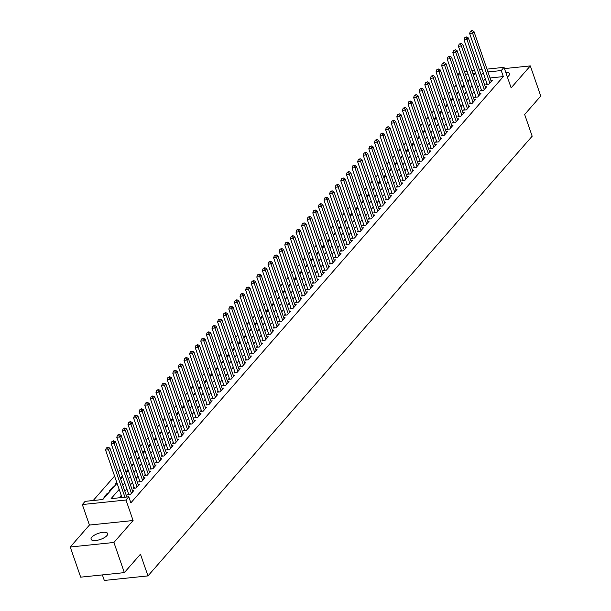 <?xml version="1.0" encoding="UTF-8"?>
<svg xmlns="http://www.w3.org/2000/svg" width="611" height="611" viewBox="0 0 611 611"><rect width="100%" height="100%" fill="white"/><g stroke="black" fill="none" stroke-linecap="round" stroke-linejoin="round"><path stroke-width="0.92" d="M507.359 76.963A8.775 3.208 -19.1 0 0 508.757 75.718A8.775 3.208 -19.1 0 0 509.498 73.633A8.775 3.208 -19.1 0 0 505.755 72.335M91.803 537.191A8.775 3.208 -19.1 0 0 91.062 539.276A8.775 3.208 -19.1 0 0 98.035 540.124A8.775 3.208 -19.1 0 0 106.91 535.618A8.775 3.208 -19.1 0 0 107.651 533.533A8.775 3.208 -19.1 0 0 100.678 532.693A8.775 3.208 -19.1 0 0 91.803 537.191M457.715 74.932L459.724 72.625M102.388 574.913L104.305 580.45L147.969 575.906L532.173 136.2L524.658 114.486L540.758 96.057L530.317 65.904L504.465 68.592M147.969 575.906L140.454 554.2L124.354 572.622L80.683 577.166L70.242 547.013L113.913 542.469L133.091 520.519L125.988 500.012L82.325 504.549L85.128 501.348L102.831 499.508L117.052 483.225M133.091 520.519L89.427 525.055L70.242 547.013M89.427 525.055L82.325 504.549M456.211 85.066L454.202 87.373M450.613 91.474L448.596 93.781M445.007 97.89L442.998 100.189M439.408 104.298L437.4 106.597M433.81 110.706L431.801 113.012M428.212 117.113L426.195 119.42M422.606 123.529L420.597 125.828M417.008 129.937L414.999 132.236M411.409 136.345L409.393 138.651M405.803 142.753L403.795 145.059M400.205 149.168L398.196 151.467M394.607 155.576L392.59 157.875M389.001 161.984L386.992 164.29M383.403 168.392L381.394 170.698M377.804 174.807L375.796 177.106M372.206 181.215L370.19 183.514M366.6 187.623L364.591 189.929M361.002 194.031L358.993 196.337M355.403 200.446L353.387 202.745M349.798 206.854L347.789 209.153M344.199 213.262L342.191 215.568M338.601 219.67L336.585 221.976M332.995 226.085L330.986 228.384M327.397 232.493L325.388 234.792M321.798 238.901L319.782 241.208M316.2 245.309L314.184 247.615M310.594 251.724L308.586 254.023M304.996 258.132L302.987 260.431M299.398 264.54L297.381 266.839M293.792 270.948L291.783 273.254M288.193 277.363L286.185 279.662M282.595 283.771L280.579 286.07M276.989 290.179L274.981 292.478M271.391 296.587L269.382 298.894M265.793 303.003L263.776 305.301M260.194 309.41L258.178 311.709M254.588 315.818L252.58 318.117M248.99 322.226L246.981 324.533M243.392 328.642L241.376 330.941M237.786 335.049L235.777 337.348M232.188 341.457L230.179 343.756M226.589 347.865L224.573 350.172M220.983 354.281L218.975 356.58M215.385 360.689L213.376 362.987M209.787 367.096L207.771 369.395M204.189 373.504L202.172 375.811M198.583 379.92L196.574 382.219M192.984 386.328L190.976 388.627M187.386 392.736L185.37 395.034M181.78 399.143L179.771 401.45M176.182 405.559L174.173 407.858M170.584 411.967L168.567 414.266M164.978 418.375L162.969 420.673M159.379 424.782L157.371 427.089M153.781 431.198L151.765 433.497M148.175 437.606L146.166 439.905M142.577 444.014L140.568 446.313M136.979 450.422L134.97 452.728M131.38 456.837L129.364 459.136M125.774 463.245L123.766 465.544M120.176 469.653L118.167 471.952M114.578 476.061L93.216 500.501M124.354 572.622L113.913 542.469M486.914 83.394L485.928 84.517L488.884 84.203L492.245 80.362L490.923 80.499M481.315 89.802L480.33 90.924L483.278 90.619L486.639 86.77L485.325 86.907M475.709 96.21L474.732 97.332L477.68 97.027L481.04 93.178L479.719 93.315M470.111 102.625L469.133 103.74L472.082 103.435L475.442 99.593L474.121 99.73M464.513 109.033L463.528 110.156L466.483 109.843L469.844 106.001L468.522 106.138M458.907 115.441L457.929 116.564L460.877 116.258L464.238 112.409L462.917 112.546M453.309 121.849L452.331 122.971L455.279 122.666L458.64 118.817L457.318 118.954M447.71 128.264L446.725 129.379L449.681 129.074L453.041 125.232L451.72 125.37M442.104 134.672L441.127 135.795L444.075 135.482L447.435 131.64L446.114 131.777M436.506 141.08L435.528 142.203L438.477 141.897L441.837 138.048L440.516 138.185M430.908 147.488L429.923 148.61L432.878 148.305L436.239 144.456L434.917 144.593M425.302 153.903L424.324 155.018L427.272 154.713L430.633 150.871L429.312 151.009M419.704 160.311L418.726 161.434L421.674 161.121L425.035 157.279L423.713 157.417M414.105 166.719L413.128 167.842L416.076 167.536L419.436 163.687L418.115 163.824M408.507 173.127L407.522 174.25L410.477 173.944L413.838 170.095L412.517 170.232M402.901 179.542L401.923 180.657L404.872 180.352L408.232 176.51L406.911 176.648M397.303 185.95L396.325 187.073L399.273 186.76L402.634 182.918L401.312 183.056M391.704 192.358L390.719 193.481L393.675 193.175L397.035 189.326L395.714 189.463M386.099 198.766L385.121 199.889L388.069 199.583L391.43 195.734L390.108 195.871M380.5 205.181L379.523 206.297L382.471 205.991L385.831 202.149L384.51 202.287M374.902 211.589L373.917 212.712L376.872 212.399L380.233 208.557L378.912 208.695M369.296 217.997L368.318 219.12L371.267 218.814L374.627 214.965L373.306 215.103M363.698 224.405L362.72 225.528L365.668 225.222L369.029 221.373L367.707 221.51M358.099 230.821L357.122 231.936L360.07 231.63L363.43 227.788L362.109 227.926M352.501 237.228L351.516 238.351L354.472 238.038L357.832 234.196L356.511 234.334M346.895 243.636L345.918 244.759L348.866 244.453L352.226 240.604L350.905 240.742M341.297 250.044L340.319 251.167L343.267 250.861L346.628 247.012L345.307 247.15M335.699 256.46L334.713 257.575L337.669 257.269L341.03 253.428L339.708 253.565M330.093 262.867L329.115 263.99L332.063 263.677L335.424 259.835L334.102 259.973M324.494 269.275L323.517 270.398L326.465 270.093L329.825 266.243L328.504 266.381M318.896 275.683L317.911 276.806L320.867 276.5L324.227 272.651L322.906 272.789M313.29 282.091L312.313 283.214L315.261 282.908L318.621 279.067L317.3 279.204M307.692 288.507L306.714 289.629L309.662 289.316L313.023 285.474L311.702 285.612M302.094 294.914L301.116 296.037L304.064 295.732L307.425 291.882L306.103 292.02M296.495 301.322L295.51 302.445L298.466 302.14L301.819 298.29L300.505 298.428M290.889 307.73L289.912 308.853L292.86 308.547L296.22 304.706L294.899 304.843M285.291 314.146L284.314 315.268L287.262 314.955L290.622 311.114L289.301 311.251M279.693 320.554L278.708 321.676L281.663 321.371L285.024 317.521L283.703 317.659M274.087 326.961L273.109 328.084L276.057 327.779L279.418 323.929L278.097 324.067M268.489 333.369L267.511 334.492L270.459 334.186L273.82 330.345L272.498 330.482M262.89 339.785L261.905 340.907L264.861 340.594L268.221 336.753L266.9 336.89M257.284 346.193L256.307 347.315L259.255 347.01L262.615 343.161L261.294 343.298M251.686 352.6L250.709 353.723L253.657 353.418L257.017 349.568L255.696 349.706M246.088 359.008L245.103 360.131L248.058 359.826L251.419 355.984L250.098 356.121M240.49 365.424L239.504 366.547L242.452 366.233L245.813 362.392L244.499 362.529M234.884 371.832L233.906 372.954L236.854 372.649L240.215 368.8L238.893 368.937M229.285 378.24L228.308 379.362L231.256 379.057L234.616 375.207L233.295 375.345M223.687 384.647L222.702 385.77L225.658 385.465L229.018 381.623L227.697 381.76M218.081 391.063L217.104 392.186L220.052 391.872L223.412 388.031L222.091 388.168M212.483 397.471L211.505 398.593L214.453 398.288L217.814 394.439L216.493 394.576M206.885 403.879L205.899 405.001L208.855 404.696L212.216 400.847L210.894 400.984M201.279 410.287L200.301 411.409L203.249 411.104L206.61 407.262L205.288 407.4M195.68 416.702L194.703 417.825L197.651 417.512L201.011 413.67L199.69 413.807M190.082 423.11L189.097 424.233L192.053 423.927L195.413 420.078L194.092 420.215M184.484 429.518L183.499 430.64L186.447 430.335L189.807 426.486L188.494 426.623M178.878 435.926L177.9 437.048L180.848 436.743L184.209 432.901L182.888 433.039M173.28 442.341L172.302 443.464L175.25 443.151L178.611 439.309L177.289 439.446M167.681 448.749L166.696 449.872L169.652 449.566L173.012 445.717L171.691 445.854M162.075 455.157L161.098 456.28L164.046 455.974L167.406 452.125L166.085 452.262M156.477 461.565L155.5 462.687L158.448 462.382L161.808 458.54L160.487 458.678M150.879 467.98L149.894 469.103L152.849 468.79L156.21 464.948L154.889 465.086M145.273 474.388L144.295 475.511L147.243 475.205L150.604 471.356L149.283 471.493M139.675 480.796L138.697 481.919L141.645 481.613L145.006 477.764L143.684 477.901M134.076 487.204L133.091 488.326L136.047 488.021L139.407 484.179L138.086 484.317M128.47 493.619L127.493 494.742L130.441 494.429L133.801 490.587L132.48 490.725M107.521 494.131L107.253 493.344L103.893 497.194L104.947 497.087M113.127 487.723L112.852 486.936L109.491 490.786L110.545 490.671M116.785 482.438L115.089 484.37L116.143 484.263M122.383 476.03L120.695 477.962L121.742 477.855M127.982 469.622L126.294 471.555L127.348 471.448M133.588 463.207L131.892 465.147L132.946 465.032M139.186 456.799L137.498 458.731L138.544 458.624M144.784 450.391L143.096 452.323L144.15 452.216M150.39 443.983L148.694 445.915L149.748 445.809M155.988 437.568L154.293 439.508L155.347 439.393M161.587 431.16L159.899 433.092L160.953 432.985M167.185 424.752L165.497 426.684L166.551 426.577M172.791 418.344L171.095 420.276L172.149 420.169M178.389 411.929L176.701 413.868L177.748 413.754M183.987 405.521L182.299 407.453L183.353 407.346M189.593 399.113L187.898 401.045L188.952 400.938M195.192 392.705L193.504 394.637L194.55 394.53M200.79 386.289L199.102 388.229L200.156 388.115M206.396 379.882L204.7 381.814L205.754 381.707M211.994 373.474L210.299 375.406L211.353 375.299M217.592 367.066L215.904 368.998L216.958 368.891M223.191 360.65L221.503 362.59L222.557 362.476M228.797 354.243L227.101 356.182L228.155 356.068M234.395 347.835L232.707 349.767L233.753 349.66M239.993 341.427L238.305 343.359L239.359 343.252M245.599 335.011L243.904 336.951L244.958 336.837M251.197 328.603L249.509 330.543L250.556 330.429M256.796 322.196L255.108 324.128L256.162 324.021M262.402 315.788L260.706 317.72L261.76 317.613M268 309.372L266.304 311.312L267.358 311.198M273.598 302.964L271.91 304.904L272.964 304.79M279.204 296.556L277.509 298.489L278.563 298.382M284.802 290.149L283.107 292.081L284.161 291.974M290.401 283.733L288.713 285.673L289.767 285.558M295.999 277.325L294.311 279.265L295.365 279.151M301.605 270.917L299.909 272.85L300.963 272.743M307.203 264.51L305.515 266.442L306.562 266.335M312.801 258.094L311.114 260.034L312.168 259.919M318.407 251.686L316.712 253.626L317.766 253.512M324.006 245.278L322.318 247.211L323.364 247.104M329.604 238.87L327.916 240.803L328.97 240.696M335.21 232.455L333.514 234.395L334.568 234.28M340.808 226.047L339.113 227.987L340.167 227.872M346.406 219.639L344.719 221.572L345.773 221.465M352.005 213.231L350.317 215.164L351.371 215.057M357.611 206.816L355.915 208.756L356.969 208.641M363.209 200.408L361.521 202.348L362.567 202.233M368.807 194L367.119 195.932L368.173 195.826M374.413 187.592L372.718 189.525L373.772 189.418M380.011 181.177L378.324 183.117L379.37 183.002M385.61 174.769L383.922 176.709L384.976 176.594M391.216 168.361L389.52 170.293L390.574 170.186M396.814 161.953L395.118 163.885L396.172 163.779M402.412 155.538L400.724 157.478L401.778 157.363M408.011 149.13L406.323 151.07L407.377 150.955M413.616 142.722L411.921 144.654L412.975 144.547M419.215 136.314L417.527 138.246L418.573 138.139M424.813 129.899L423.125 131.839L424.179 131.724M430.419 123.491L428.723 125.431L429.777 125.316M436.017 117.083L434.329 119.015L435.376 118.908M441.616 110.675L439.928 112.607L440.982 112.5M447.221 104.26L445.526 106.199L446.58 106.085M452.82 97.852L451.124 99.792L452.178 99.677M458.418 91.444L456.73 93.376L457.784 93.269M469.263 80.133L467.4 80.324M462.565 80.828L459.854 81.11M108.307 493.237L107.253 493.344M113.906 486.83L112.852 486.936M463.382 86.861L462.328 86.968L464.016 85.036M119.183 489.38L111.087 498.645L128.791 496.804L130.876 502.838L503.319 76.589L490.045 77.971M485.31 78.773L483.301 81.08M479.711 85.189L477.703 87.488M474.113 91.597L472.104 93.895M468.515 98.004L466.498 100.303M462.909 104.412L460.9 106.719M457.311 110.828L455.302 113.127M451.712 117.236L449.696 119.535M446.106 123.643L444.098 125.942M440.508 130.051L438.499 132.358M434.91 136.467L432.893 138.766M429.304 142.875L427.295 145.174M423.706 149.283L421.697 151.581M418.107 155.69L416.099 157.997M412.509 162.106L410.493 164.405M406.903 168.514L404.894 170.813M401.305 174.922L399.296 177.221M395.707 181.33L393.69 183.636M390.101 187.745L388.092 190.044M384.502 194.153L382.494 196.452M378.904 200.561L376.888 202.86M373.298 206.969L371.289 209.275M367.7 213.384L365.691 215.683M362.102 219.792L360.085 222.091M356.503 226.2L354.487 228.499M350.897 232.608L348.889 234.914M345.299 239.023L343.29 241.322M339.701 245.431L337.684 247.73M334.095 251.839L332.086 254.138M328.497 258.247L326.488 260.553M322.898 264.655L320.882 266.961M317.292 271.07L315.284 273.369M311.694 277.478L309.685 279.777M306.096 283.886L304.079 286.192M300.497 290.294L298.481 292.6M294.892 296.709L292.883 299.008M289.293 303.117L287.285 305.416M283.695 309.525L281.679 311.831M278.089 315.933L276.08 318.239M272.491 322.348L270.482 324.647M266.892 328.756L264.876 331.055M261.287 335.164L259.278 337.471M255.688 341.572L253.68 343.878M250.09 347.987L248.074 350.286M244.484 354.395L242.475 356.694M238.886 360.803L236.877 363.11M233.287 367.211L231.279 369.518M227.689 373.627L225.673 375.925M222.083 380.034L220.075 382.333M216.485 386.442L214.476 388.749M210.887 392.85L208.87 395.157M205.281 399.266L203.272 401.564M199.682 405.673L197.674 407.972M194.084 412.081L192.068 414.388M188.478 418.489L186.47 420.796M182.88 424.905L180.871 427.204M177.282 431.313L175.273 433.611M171.683 437.72L169.667 440.027M166.077 444.128L164.069 446.435M160.479 450.544L158.47 452.843M154.881 456.952L152.865 459.251M149.275 463.359L147.266 465.666M143.677 469.767L141.668 472.074M138.078 476.183L136.062 478.482M132.472 482.591L130.464 484.89M126.874 488.999L124.865 491.305M121.276 495.406L119.183 497.805M486.982 69.127L504.029 67.347L511.132 87.854L530.317 65.904M504.029 67.347L501.234 70.555L487.96 71.938M503.319 76.589L501.234 70.555M128.791 496.804L125.988 500.012M464.337 71.479L467.048 71.197M471.883 70.693L474.594 70.41M479.436 69.906L482.148 69.623M473.479 75.298L475.266 73.259L472.861 73.503M468.026 74.007L465.315 74.29M460.473 74.794L457.761 75.077M120.642 479.116L122.658 476.817M126.248 472.708L128.257 470.401M131.846 466.292L133.855 463.993M137.444 459.884L139.461 457.586M143.043 453.477L145.059 451.178M148.649 447.069L150.657 444.762M154.247 440.653L156.256 438.354M159.845 434.245L161.862 431.946M165.451 427.837L167.46 425.539M171.049 421.43L173.058 419.123M176.648 415.014L178.664 412.715M182.254 408.606L184.262 406.307M187.852 402.198L189.861 399.9M193.45 395.791L195.467 393.484M199.049 389.375L201.065 387.076M204.654 382.967L206.663 380.668M210.253 376.559L212.261 374.26M215.851 370.151L217.867 367.845M221.457 363.736L223.466 361.437M227.055 357.328L229.064 355.029M232.654 350.92L234.67 348.621M238.259 344.512L240.268 342.206M243.858 338.097L245.866 335.798M249.456 331.689L251.472 329.39M255.054 325.281L257.071 322.982M260.66 318.873L262.669 316.567M266.259 312.458L268.267 310.159M271.857 306.05L273.873 303.751M277.463 299.642L279.471 297.343M283.061 293.234L285.07 290.928M288.659 286.819L290.676 284.52M294.265 280.411L296.274 278.112M299.864 274.003L301.872 271.704M305.462 267.595L307.478 265.289M311.068 261.18L313.076 258.881M316.666 254.772L318.675 252.473M322.264 248.364L324.273 246.065M327.863 241.956L329.879 239.649M333.469 235.541L335.477 233.242M339.067 229.133L341.075 226.834M344.665 222.725L346.681 220.426M350.271 216.317L352.28 214.01M355.869 209.901L357.878 207.603M361.468 203.494L363.484 201.195M367.074 197.086L369.082 194.787M372.672 190.678L374.68 188.371M378.27 184.262L380.279 181.963M383.868 177.854L385.885 175.556M389.474 171.447L391.483 169.148M395.073 165.039L397.081 162.732M400.671 158.631L402.687 156.324M406.277 152.215L408.285 149.916M411.875 145.808L413.884 143.509M417.473 139.4L419.49 137.093M423.079 132.992L425.088 130.685M428.678 126.576L430.686 124.277M434.276 120.168L436.292 117.87M439.874 113.761L441.89 111.454M445.48 107.353L447.489 105.046M451.078 100.937L453.087 98.638M456.677 94.529L458.693 92.23M462.283 88.121L464.291 85.815M467.881 81.714L469.89 79.407M483.225 72.747L481.216 75.046M477.626 79.155L475.61 81.454M472.02 85.563L470.012 87.869M466.422 91.971L464.413 94.277M460.824 98.386L458.808 100.685M455.226 104.794L453.209 107.093M449.62 111.202L447.611 113.509M444.021 117.61L442.013 119.916M438.423 124.025L436.407 126.324M432.817 130.433L430.808 132.732M427.219 136.841L425.21 139.148M421.621 143.249L419.604 145.555M416.015 149.664L414.006 151.963M410.416 156.072L408.408 158.371M404.818 162.48L402.802 164.787M399.22 168.888L397.203 171.195M393.614 175.304L391.605 177.602M388.016 181.711L386.007 184.01M382.417 188.119L380.401 190.418M376.811 194.527L374.803 196.834M371.213 200.943L369.204 203.242M365.615 207.35L363.598 209.649M360.009 213.758L358 216.057M354.411 220.166L352.402 222.473M348.812 226.582L346.796 228.881M343.206 232.99L341.198 235.288M337.608 239.397L335.599 241.696M332.01 245.805L330.001 248.112M326.411 252.221L324.395 254.52M320.806 258.629L318.797 260.928M315.207 265.037L313.199 267.335M309.609 271.444L307.593 273.751M304.003 277.86L301.994 280.159M298.405 284.268L296.396 286.567M292.806 290.676L290.79 292.975M287.201 297.083L285.192 299.39M281.602 303.499L279.594 305.798M276.004 309.907L273.995 312.206M270.406 316.315L268.389 318.614M264.8 322.723L262.791 325.029M259.201 329.138L257.193 331.437M253.603 335.546L251.587 337.845M247.997 341.954L245.989 344.253M242.399 348.362L240.39 350.668M236.801 354.777L234.784 357.076M231.195 361.185L229.186 363.484M225.596 367.593L223.588 369.892M219.998 374.001L217.982 376.307M214.4 380.416L212.384 382.715M208.794 386.824L206.785 389.123M203.196 393.232L201.187 395.531M197.597 399.64L195.581 401.946M191.991 406.055L189.983 408.354M186.393 412.463L184.385 414.762M180.795 418.871L178.779 421.17M175.189 425.279L173.18 427.585M169.591 431.694L167.582 433.993M163.992 438.102L161.976 440.401M158.394 444.51L156.378 446.809M152.788 450.918L150.78 453.225M147.19 457.334L145.181 459.632M141.592 463.741L139.575 466.04M135.986 470.149L133.977 472.448M130.387 476.557L128.379 478.864M124.789 482.973L122.773 485.271M124.95 497.201L108.529 449.78L109.934 448.176L126.844 497.01M122.001 497.514L105.581 450.086L108.529 449.78L107.521 447.825L108.086 447.183L106.345 447.947L107.521 447.825M106.345 447.947L105.581 450.086M109.934 448.176L108.086 447.183M131.426 493.314L114.135 443.372L115.532 441.768L132.824 491.71M128.814 494.605A1.375 0.687 84.1 0 0 128.806 494.582L111.179 443.678L114.135 443.372L113.127 441.417L113.684 440.775L111.943 441.539L113.127 441.417M111.943 441.539L111.179 443.678M115.532 441.768L113.684 440.775M137.024 486.898L119.733 436.964L121.131 435.36L138.422 485.294M136.062 487.998L134.412 488.174A1.375 0.687 84.1 0 0 134.412 488.174L116.785 437.27L119.733 436.964L118.725 435.009L119.282 434.368L117.541 435.131L118.725 435.009M117.541 435.131L116.785 437.27M121.131 435.36L119.282 434.368M142.623 480.49L125.331 430.556L126.737 428.953L144.028 478.887M140.018 481.781A1.375 0.687 84.1 0 0 140.011 481.766L122.383 430.862L125.331 430.556L124.323 428.594L124.888 427.952L123.147 428.716L124.323 428.594M123.147 428.716L122.383 430.862M126.737 428.953L124.888 427.952M148.229 474.083L130.937 424.141L132.335 422.537L149.626 472.479M147.266 475.182L145.609 475.35A1.375 0.687 84.1 0 0 145.609 475.35L127.982 424.446L130.937 424.141L129.929 422.186L130.487 421.544L128.745 422.308L129.929 422.186M128.745 422.308L127.982 424.446M132.335 422.537L130.487 421.544M153.827 467.675L136.536 417.733L137.933 416.129L155.225 466.071M151.215 468.965A1.375 0.687 84.1 0 0 151.207 468.943L133.588 418.039L136.536 417.733L135.527 415.778L136.085 415.136L134.344 415.9L135.527 415.778M134.344 415.9L133.588 418.039M137.933 416.129L136.085 415.136M159.425 461.259L142.134 411.325L143.532 409.721L160.83 459.655M156.821 462.55A1.375 0.687 84.1 0 0 156.813 462.535L139.186 411.631L142.134 411.325L141.126 409.37L141.683 408.728L139.95 409.492L141.126 409.37M139.95 409.492L139.186 411.631M143.532 409.721L141.683 408.728M165.031 454.851L147.732 404.917L149.137 403.313L166.429 453.247M162.419 456.142A1.375 0.687 84.1 0 0 162.411 456.127L144.784 405.223L147.732 404.917L146.724 402.955L147.289 402.313L145.548 403.077L146.724 402.955M145.548 403.077L144.784 405.223M149.137 403.313L147.289 402.313M170.629 448.443L153.338 398.502L154.736 396.898L172.027 446.84M168.017 449.734A1.375 0.687 84.1 0 0 168.01 449.711L150.382 398.807L153.338 398.502L152.33 396.547L152.887 395.905L151.146 396.669L152.33 396.547M151.146 396.669L150.382 398.807M154.736 396.898L152.887 395.905M176.228 442.036L158.936 392.094L160.334 390.49L177.633 440.432M173.623 443.326A1.375 0.687 84.1 0 0 173.616 443.303L155.988 392.399L158.936 392.094L157.928 390.139L158.486 389.497L156.752 390.261L157.928 390.139M156.752 390.261L155.988 392.399M160.334 390.49L158.486 389.497M181.834 435.62L164.535 385.686L165.94 384.082L183.231 434.016M180.871 436.72L179.214 436.896A1.375 0.687 84.1 0 0 179.214 436.896L161.587 385.992L164.535 385.686L163.527 383.731L164.092 383.089L162.35 383.853L163.527 383.731M162.35 383.853L161.587 385.992M165.94 384.082L164.092 383.089M187.432 429.212L170.141 379.278L171.538 377.674L188.83 427.608M186.47 430.312L184.812 430.488A1.375 0.687 84.1 0 0 184.812 430.488L167.185 379.584L170.141 379.278L169.132 377.315L169.69 376.674L167.949 377.438L169.132 377.315M167.949 377.438L167.185 379.584M171.538 377.674L169.69 376.674M193.03 422.804L175.739 372.863L177.137 371.259L194.428 421.2M190.418 424.095A1.375 0.687 84.1 0 0 190.418 424.072L172.791 373.168L175.739 372.863L174.731 370.908L175.288 370.266L173.547 371.03L174.731 370.908M173.547 371.03L172.791 373.168M177.137 371.259L175.288 370.266M198.628 416.397L181.337 366.455L182.742 364.851L200.034 414.793M196.024 417.687A1.375 0.687 84.1 0 0 196.016 417.664L178.389 366.76L181.337 366.455L180.329 364.5L180.894 363.858L179.153 364.622L180.329 364.5M179.153 364.622L178.389 366.76M182.742 364.851L180.894 363.858M204.234 409.981L186.943 360.047L188.341 358.443L205.632 408.377M201.622 411.272A1.375 0.687 84.1 0 0 201.615 411.256L183.987 360.353L186.943 360.047L185.935 358.092L186.492 357.45L184.751 358.214L185.935 358.092M184.751 358.214L183.987 360.353M188.341 358.443L186.492 357.45M209.833 403.573L192.541 353.639L193.939 352.035L211.23 401.969M208.87 404.673L207.213 404.849A1.375 0.687 84.1 0 0 207.213 404.849L189.593 353.945L192.541 353.639L191.533 351.676L192.091 351.035L190.349 351.799L191.533 351.676M190.349 351.799L189.593 353.945M193.939 352.035L192.091 351.035M215.431 397.165L198.14 347.224L199.537 345.62L216.836 395.561M214.476 398.265L212.819 398.433A1.375 0.687 84.1 0 0 212.819 398.433L195.192 347.529L198.14 347.224L197.132 345.268L197.689 344.627L195.955 345.391L197.132 345.268M195.955 345.391L195.192 347.529M199.537 345.62L197.689 344.627M221.037 390.757L203.738 340.816L205.143 339.212L222.435 389.154M220.075 391.857L218.417 392.025A1.375 0.687 84.1 0 0 218.417 392.025L200.79 341.121L203.738 340.816L202.73 338.861L203.295 338.219L201.554 338.983L202.73 338.861M201.554 338.983L200.79 341.121M205.143 339.212L203.295 338.219M226.635 384.342L209.344 334.408L210.742 332.804L228.033 382.738M225.673 385.442L224.016 385.617A1.375 0.687 84.1 0 0 224.016 385.617L206.388 334.713L209.344 334.408L208.336 332.453L208.893 331.811L207.152 332.575L208.336 332.453M207.152 332.575L206.388 334.713M210.742 332.804L208.893 331.811M232.233 377.934L214.942 328L216.34 326.396L233.639 376.33M229.629 379.225A1.375 0.687 84.1 0 0 229.621 379.21L211.994 328.306L214.942 328L213.934 326.037L214.492 325.396L212.758 326.159L213.934 326.037M212.758 326.159L211.994 328.306M216.34 326.396L214.492 325.396M237.839 371.526L220.54 321.585L221.946 319.981L239.237 369.922M235.227 372.817A1.375 0.687 84.1 0 0 235.22 372.794L217.592 321.89L220.54 321.585L219.532 319.629L220.097 318.988L218.356 319.752L219.532 319.629M218.356 319.752L217.592 321.89M221.946 319.981L220.097 318.988M243.438 365.118L226.146 315.177L227.544 313.573L244.835 363.514M240.826 366.409A1.375 0.687 84.1 0 0 240.818 366.386L223.191 315.482L226.146 315.177L225.138 313.222L225.696 312.58L223.954 313.344L225.138 313.222M223.954 313.344L223.191 315.482M227.544 313.573L225.696 312.58M249.036 358.703L231.745 308.769L233.142 307.165L250.434 357.099M248.074 359.803L246.424 359.978A1.375 0.687 84.1 0 0 246.424 359.978L228.797 309.074L231.745 308.769L230.737 306.814L231.294 306.172L229.553 306.936L230.737 306.814M229.553 306.936L228.797 309.074M233.142 307.165L231.294 306.172M254.634 352.295L237.343 302.361L238.748 300.757L256.04 350.691M253.68 353.395L252.022 353.57A1.375 0.687 84.1 0 0 252.022 353.57L234.395 302.666L237.343 302.361L236.335 300.398L236.9 299.757L235.159 300.52L236.335 300.398M235.159 300.52L234.395 302.666M238.748 300.757L236.9 299.757M260.24 345.887L242.949 295.945L244.347 294.342L261.638 344.283M259.278 346.987L257.621 347.155A1.375 0.687 84.1 0 0 257.621 347.155L239.993 296.251L242.949 295.945L241.941 293.99L242.498 293.349L240.757 294.112L241.941 293.99M240.757 294.112L239.993 296.251M244.347 294.342L242.498 293.349M265.838 339.479L248.547 289.538L249.945 287.934L267.236 337.875M263.226 340.77A1.375 0.687 84.1 0 0 263.219 340.747L245.599 289.843L248.547 289.538L247.539 287.582L248.097 286.941L246.355 287.705L247.539 287.582M246.355 287.705L245.599 289.843M249.945 287.934L248.097 286.941M271.437 333.064L254.145 283.13L255.551 281.526L272.842 331.46M268.832 334.354A1.375 0.687 84.1 0 0 268.825 334.339L251.197 283.435L254.145 283.13L253.137 281.175L253.702 280.533L251.961 281.297L253.137 281.175M251.961 281.297L251.197 283.435M255.551 281.526L253.702 280.533M277.043 326.656L259.744 276.722L261.149 275.118L278.44 325.052M274.431 327.947A1.375 0.687 84.1 0 0 274.423 327.931L256.796 277.027L259.744 276.722L258.736 274.759L259.301 274.118L257.559 274.881L258.736 274.759M257.559 274.881L256.796 277.027M261.149 275.118L259.301 274.118M282.641 320.248L265.35 270.306L266.747 268.71L284.039 318.644M280.029 321.539A1.375 0.687 84.1 0 0 280.021 321.516L262.394 270.612L265.35 270.306L264.342 268.351L264.899 267.71L263.158 268.473L264.342 268.351M263.158 268.473L262.394 270.612M266.747 268.71L264.899 267.71M288.239 313.84L270.948 263.899L272.346 262.295L289.645 312.236M287.277 314.94L285.627 315.108A1.375 0.687 84.1 0 0 285.627 315.108L268 264.204L270.948 263.899L269.94 261.943L270.497 261.302L268.764 262.066L269.94 261.943M268.764 262.066L268 264.204M272.346 262.295L270.497 261.302M293.845 307.425L276.546 257.491L277.952 255.887L295.243 305.828M292.883 308.524L291.226 308.7A1.375 0.687 84.1 0 0 291.226 308.7L273.598 257.796L276.546 257.491L275.538 255.535L276.103 254.894L274.362 255.658L275.538 255.535M274.362 255.658L273.598 257.796M277.952 255.887L276.103 254.894M299.443 301.017L282.152 251.083L283.55 249.479L300.841 299.413M298.481 302.117L296.824 302.292A1.375 0.687 84.1 0 0 296.824 302.292L279.196 251.388L282.152 251.083L281.144 249.12L281.702 248.478L279.96 249.242L281.144 249.12M279.96 249.242L279.196 251.388M283.55 249.479L281.702 248.478M305.042 294.609L287.75 244.667L289.148 243.071L306.439 293.005M302.43 295.9A1.375 0.687 84.1 0 0 302.43 295.877L284.802 244.973L287.75 244.667L286.742 242.712L287.3 242.071L285.558 242.834L286.742 242.712M285.558 242.834L284.802 244.973M289.148 243.071L287.3 242.071M310.64 288.201L293.349 238.259L294.754 236.656L312.045 286.597M308.036 289.492A1.375 0.687 84.1 0 0 308.028 289.469L290.401 238.565L293.349 238.259L292.341 236.304L292.906 235.663L291.164 236.426L292.341 236.304M291.164 236.426L290.401 238.565M294.754 236.656L292.906 235.663M316.246 281.786L298.955 231.852L300.352 230.248L317.644 280.189M313.634 283.076A1.375 0.687 84.1 0 0 313.626 283.061L295.999 232.157L298.955 231.852L297.947 229.896L298.504 229.255L296.763 230.019L297.947 229.896M296.763 230.019L295.999 232.157M300.352 230.248L298.504 229.255M321.844 275.378L304.553 225.444L305.951 223.84L323.242 273.774M320.882 276.478L319.232 276.653A1.375 0.687 84.1 0 0 319.232 276.653L301.605 225.749L304.553 225.444L303.545 223.481L304.102 222.839L302.361 223.603L303.545 223.481M302.361 223.603L301.605 225.749M305.951 223.84L304.102 222.839M327.443 268.97L310.151 219.028L311.557 217.432L328.848 267.366M326.488 270.07L324.831 270.238A1.375 0.687 84.1 0 0 324.831 270.238L307.203 219.341L310.151 219.028L309.143 217.073L309.708 216.431L307.967 217.195L309.143 217.073M307.967 217.195L307.203 219.341M311.557 217.432L309.708 216.431M333.048 262.562L315.75 212.62L317.155 211.016L334.446 260.958M332.086 263.662L330.429 263.83A1.375 0.687 84.1 0 0 330.429 263.83L312.801 212.926L315.75 212.62L314.749 210.665L315.307 210.024L313.565 210.787L314.749 210.665M313.565 210.787L312.801 212.926M317.155 211.016L315.307 210.024M338.647 256.146L321.355 206.213L322.753 204.609L340.044 254.55M336.035 257.437A1.375 0.687 84.1 0 0 336.027 257.422L318.4 206.518L321.355 206.213L320.347 204.257L320.905 203.616L319.163 204.38L320.347 204.257M319.163 204.38L318.4 206.518M322.753 204.609L320.905 203.616M344.245 249.739L326.954 199.805L328.351 198.201L345.65 248.135M341.641 251.029A1.375 0.687 84.1 0 0 341.633 251.014L324.006 200.11L326.954 199.805L325.946 197.842L326.503 197.2L324.769 197.964L325.946 197.842M324.769 197.964L324.006 200.11M328.351 198.201L326.503 197.2M349.851 243.331L332.552 193.389L333.957 191.793L351.249 241.727M347.239 244.621A1.375 0.687 84.1 0 0 347.231 244.599L329.604 193.702L332.552 193.389L331.544 191.434L332.109 190.792L330.368 191.556L331.544 191.434M330.368 191.556L329.604 193.702M333.957 191.793L332.109 190.792M355.449 236.923L338.158 186.981L339.556 185.377L356.847 235.319M352.837 238.214A1.375 0.687 84.1 0 0 352.83 238.191L335.202 187.287L338.158 186.981L337.15 185.026L337.707 184.385L335.966 185.148L337.15 185.026M335.966 185.148L335.202 187.287M339.556 185.377L337.707 184.385M361.048 230.507L343.756 180.573L345.154 178.97L362.445 228.911M360.085 231.607L358.436 231.783A1.375 0.687 84.1 0 0 358.436 231.783L340.808 180.879L343.756 180.573L342.748 178.618L343.306 177.977L341.564 178.74L342.748 178.618M341.564 178.74L340.808 180.879M345.154 178.97L343.306 177.977M366.646 224.1L349.355 174.166L350.76 172.562L368.051 222.496M365.691 225.199L364.034 225.375A1.375 0.687 84.1 0 0 364.034 225.375L346.406 174.471L349.355 174.166L348.346 172.203L348.912 171.561L347.17 172.325L348.346 172.203M347.17 172.325L346.406 174.471M350.76 172.562L348.912 171.561M372.252 217.692L354.96 167.75L356.358 166.154L373.649 216.088M369.64 218.982A1.375 0.687 84.1 0 0 369.632 218.959L352.005 168.063L354.96 167.75L353.952 165.795L354.51 165.153L352.768 165.917L353.952 165.795M352.768 165.917L352.005 168.063M356.358 166.154L354.51 165.153M377.85 211.284L360.559 161.342L361.956 159.738L379.248 209.68M375.238 212.575A1.375 0.687 84.1 0 0 375.238 212.552L357.611 161.648L360.559 161.342L359.551 159.387L360.108 158.745L358.367 159.509L359.551 159.387M358.367 159.509L357.611 161.648M361.956 159.738L360.108 158.745M383.448 204.868L366.157 154.934L367.562 153.33L384.854 203.272M380.844 206.159A1.375 0.687 84.1 0 0 380.836 206.144L363.209 155.24L366.157 154.934L365.149 152.979L365.714 152.338L363.973 153.101L365.149 152.979M363.973 153.101L363.209 155.24M367.562 153.33L365.714 152.338M389.054 198.46L371.763 148.526L373.161 146.923L390.452 196.857M386.442 199.751A1.375 0.687 84.1 0 0 386.435 199.736L368.807 148.832L371.763 148.526L370.755 146.564L371.312 145.922L369.571 146.686L370.755 146.564M369.571 146.686L368.807 148.832M373.161 146.923L371.312 145.922M394.653 192.053L377.361 142.111L378.759 140.515L396.05 190.449M392.041 193.343A1.375 0.687 84.1 0 0 392.033 193.32L374.413 142.424L377.361 142.111L376.353 140.156L376.911 139.514L375.169 140.278L376.353 140.156M375.169 140.278L374.413 142.424M378.759 140.515L376.911 139.514M400.251 185.645L382.96 135.703L384.357 134.099L401.656 184.041M399.288 186.745L397.639 186.913A1.375 0.687 84.1 0 0 397.639 186.913L380.011 136.009L382.96 135.703L381.951 133.748L382.509 133.106L380.775 133.87L381.951 133.748M380.775 133.87L380.011 136.009M384.357 134.099L382.509 133.106M405.857 179.229L388.558 129.295L389.963 127.691L407.254 177.633M403.245 180.52A1.375 0.687 84.1 0 0 403.237 180.505L385.61 129.601L388.558 129.295L387.55 127.34L388.115 126.698L386.373 127.462L387.55 127.34M386.373 127.462L385.61 129.601M389.963 127.691L388.115 126.698M411.455 172.821L394.164 122.887L395.561 121.284L412.853 171.217M410.493 173.921L408.835 174.097A1.375 0.687 84.1 0 0 408.835 174.097L391.208 123.193L394.164 122.887L393.156 120.925L393.713 120.283L391.972 121.047L393.156 120.925M391.972 121.047L391.208 123.193M395.561 121.284L393.713 120.283M417.053 166.413L399.762 116.472L401.16 114.876L418.459 164.81M414.449 167.704A1.375 0.687 84.1 0 0 414.441 167.681L396.814 116.785L399.762 116.472L398.754 114.517L399.311 113.875L397.578 114.639L398.754 114.517M397.578 114.639L396.814 116.785M401.16 114.876L399.311 113.875M422.652 160.006L405.36 110.064L406.766 108.46L424.057 158.402M420.047 161.296A1.375 0.687 84.1 0 0 420.04 161.273L402.412 110.37L405.36 110.064L404.352 108.109L404.917 107.467L403.176 108.231L404.352 108.109M403.176 108.231L402.412 110.37M406.766 108.46L404.917 107.467M428.258 153.59L410.966 103.656L412.364 102.052L429.655 151.994M425.646 154.881A1.375 0.687 84.1 0 0 425.638 154.866L408.011 103.962L410.966 103.656L409.958 101.701L410.516 101.059L408.774 101.823L409.958 101.701M408.774 101.823L408.011 103.962M412.364 102.052L410.516 101.059M433.856 147.182L416.565 97.248L417.962 95.644L435.253 145.578M432.893 148.282L431.244 148.458A1.375 0.687 84.1 0 0 431.244 148.458L413.616 97.554L416.565 97.248L415.556 95.285L416.114 94.644L414.373 95.408L415.556 95.285M414.373 95.408L413.616 97.554M417.962 95.644L416.114 94.644M439.454 140.774L422.163 90.833L423.568 89.237L440.859 139.171M436.85 142.065A1.375 0.687 84.1 0 0 436.842 142.042L419.215 91.146L422.163 90.833L421.155 88.878L421.72 88.236L419.978 89L421.155 88.878M419.978 89L419.215 91.146M423.568 89.237L421.72 88.236M445.06 134.367L427.769 84.425L429.166 82.821L446.458 132.763M444.098 135.466L442.44 135.634A1.375 0.687 84.1 0 0 442.44 135.634L424.813 84.73L427.769 84.425L426.761 82.47L427.318 81.828L425.577 82.592L426.761 82.47M425.577 82.592L424.813 84.73M429.166 82.821L427.318 81.828M450.658 127.951L433.367 78.017L434.765 76.413L452.056 126.355M449.696 129.051L448.039 129.226A1.375 0.687 84.1 0 0 448.039 129.226L430.419 78.323L433.367 78.017L432.359 76.062L432.916 75.42L431.175 76.184L432.359 76.062M431.175 76.184L430.419 78.323M434.765 76.413L432.916 75.42M456.257 121.543L438.965 71.609L440.363 70.005L457.662 119.939M453.652 122.834A1.375 0.687 84.1 0 0 453.645 122.819L436.017 71.915L438.965 71.609L437.957 69.646L438.515 69.005L436.781 69.769L437.957 69.646M436.781 69.769L436.017 71.915M440.363 70.005L438.515 69.005M461.863 115.135L444.564 65.194L445.969 63.597L463.26 113.531M459.251 116.426A1.375 0.687 84.1 0 0 459.243 116.403L441.616 65.507L444.564 65.194L443.555 63.239L444.121 62.597L442.379 63.361L443.555 63.239M442.379 63.361L441.616 65.507M445.969 63.597L444.121 62.597M467.461 108.727L450.17 58.786L451.567 57.182L468.858 107.124M464.849 110.018A1.375 0.687 84.1 0 0 464.841 109.995L447.214 59.091L450.17 58.786L449.161 56.831L449.719 56.189L447.978 56.953L449.161 56.831M447.978 56.953L447.214 59.091M451.567 57.182L449.719 56.189M473.059 102.312L455.768 52.378L457.165 50.774L474.464 100.716M470.455 103.603A1.375 0.687 84.1 0 0 470.447 103.587L452.82 52.683L455.768 52.378L454.76 50.423L455.317 49.781L453.583 50.545L454.76 50.423M453.583 50.545L452.82 52.683M457.165 50.774L455.317 49.781M478.665 95.904L461.366 45.97L462.771 44.366L480.063 94.3M477.703 97.004L476.045 97.18A1.375 0.687 84.1 0 0 476.045 97.18L458.418 46.276L461.366 45.97L460.358 44.007L460.923 43.366L459.182 44.129L460.358 44.007M459.182 44.129L458.418 46.276M462.771 44.366L460.923 43.366M484.263 89.496L466.972 39.555L468.37 37.958L485.661 87.892M483.301 90.596L481.644 90.764A1.375 0.687 84.1 0 0 481.644 90.764L464.016 39.868L466.972 39.555L465.964 37.599L466.521 36.958L464.78 37.722L465.964 37.599M464.78 37.722L464.016 39.868M468.37 37.958L466.521 36.958M489.862 83.088L472.57 33.147L473.968 31.543L491.259 81.484M487.25 84.379A1.375 0.687 84.1 0 0 487.25 84.356L469.622 33.452L472.57 33.147L471.562 31.192L472.12 30.55L470.378 31.314L471.562 31.192M470.378 31.314L469.622 33.452M473.968 31.543L472.12 30.55M130.464 494.406L128.806 494.582M141.668 481.59L140.011 481.766M152.865 468.767L151.207 468.943M158.463 462.359L156.813 462.535M164.069 455.951L162.411 456.127M169.667 449.543L168.01 449.711M175.265 443.135L173.616 443.303M192.068 423.904L190.418 424.072M197.674 417.496L196.016 417.664M203.272 411.081L201.615 411.256M231.271 379.034L229.621 379.21M236.877 372.626L235.22 372.794M242.475 366.218L240.818 366.386M264.876 340.579L263.219 340.747M270.482 334.164L268.825 334.339M276.08 327.756L274.423 327.931M281.679 321.348L280.021 321.516M304.079 295.709L302.43 295.877M309.685 289.301L308.028 289.469M315.284 282.885L313.626 283.061M337.684 257.246L336.027 257.422M343.283 250.838L341.633 251.014M348.889 244.431L347.231 244.599M354.487 238.023L352.83 238.191M371.289 218.791L369.632 218.959M376.888 212.384L375.238 212.552M382.494 205.968L380.836 206.144M388.092 199.56L386.435 199.736M393.69 193.152L392.033 193.32M404.894 180.329L403.237 180.505M416.091 167.513L414.441 167.681M421.697 161.105L420.04 161.273M427.295 154.69L425.638 154.866M438.499 141.874L436.842 142.042M455.294 122.643L453.645 122.819M460.9 116.235L459.243 116.403M466.498 109.827L464.841 109.995M472.097 103.412L470.447 103.587M488.899 84.188L487.25 84.356"/></g></svg>
